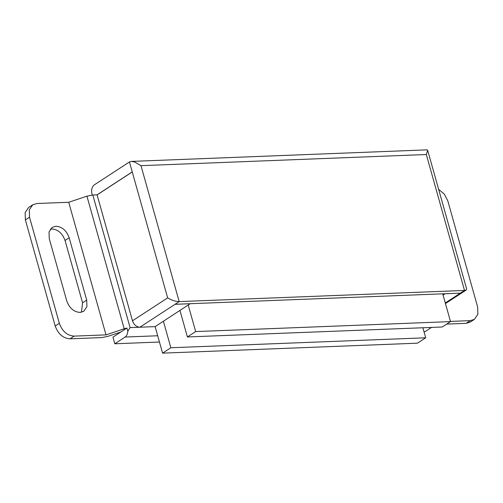 <?xml version="1.0" encoding="UTF-8"?>
<svg xmlns="http://www.w3.org/2000/svg" width="503" height="503" viewBox="0 0 503 503"><rect width="100%" height="100%" fill="white"/><g stroke="black" fill="none" stroke-linecap="round" stroke-linejoin="round"><path stroke-width="0.75" d="M422.885 327.755L425.701 337.79L170.85 347.749L163.4 321.228M425.701 337.79L417.427 343.178L162.576 353.144L155.125 326.623L139.884 327.22C136.414 326.956 133.943 324.819 132.484 320.801L167.65 297.883L132.239 171.9L97.073 194.824L92.81 194.994L130.082 327.604L139.884 327.22L175.05 304.296L460.377 293.142L445.098 293.765L443.074 295.085M162.576 353.144L170.85 347.749M474.367 319.38L470.23 322.071L466.13 323.335L470.267 320.637L474.367 319.38L477.85 314.3L477.624 306.943L447.802 200.86L444.306 194.101L438.654 189.386M157.691 335.759L125.146 337.035C126.725 335.897 127.611 333.961 127.806 331.226L126.913 328.038L124.203 328.78L86.931 196.17L68.722 202.269L36.87 203.514L32.77 204.778L29.287 209.858L29.514 217.208L59.335 323.297C62.253 331.326 67.188 335.602 74.142 336.123L70.005 338.821C63.051 338.299 58.115 334.023 55.198 325.994L59.335 323.297M29.514 217.208L25.376 219.905L25.15 212.555L28.633 207.475L32.77 204.778M131.384 161.413L427.072 149.856L427.657 150.284L426.305 154.515L140.985 165.669L134.534 161.928L131.384 161.413L129.441 161.953L94.275 184.878C91.873 186.909 91.118 190.021 92.005 194.208L92.231 195.026M427.657 150.284L466.633 288.936L466.218 290.03L464.514 290.445L179.187 301.599C175.465 301.479 171.617 300.241 167.65 297.883M127.806 331.226L130.082 327.604M66.754 300.888L49.237 238.56L49.036 231.946L52.174 227.375L55.858 226.237C62.114 226.708 66.553 230.556 69.181 237.781L86.705 300.109L86.906 306.723L83.768 311.294L80.084 312.432C73.828 311.961 69.389 308.113 66.754 300.888M81.448 312.262L82.567 302.806L65.044 240.478C62.416 233.254 57.977 229.406 51.721 228.934L50.35 229.104M70.005 338.821L101.864 337.576L107.743 336.394L120.802 332.024L126.913 328.038M86.931 196.17L92.81 194.994M125.146 337.035L114.803 343.775L112.942 337.142L120.802 332.024M431.543 327.415L425.06 331.647L423.991 331.684M159.451 342.027L114.803 343.775M460.333 293.167L445.287 302.976M190.241 303.699L155.125 326.623M175.013 304.321L190.247 303.724M470.267 320.637L450.474 321.411M446.708 324.095L466.13 323.335M25.376 219.905L55.198 325.994M68.722 202.269L106.001 334.879L74.142 336.123M124.203 328.78L106.001 334.879M132.258 171.969L97.092 194.894L132.484 320.801M442.722 293.827L450.525 321.606L195.673 331.571L188.223 305.044M450.525 321.606L442.25 327L187.399 336.96L179.948 310.439M187.399 336.96L195.673 331.571M460.377 293.142L464.514 290.445L426.305 154.515M140.985 165.669L179.187 301.599L175.05 304.296M132.239 171.9L129.441 161.953M65.044 240.478L69.181 237.781M82.567 302.806L86.705 300.109M445.457 303.567L466.218 290.03"/></g></svg>
